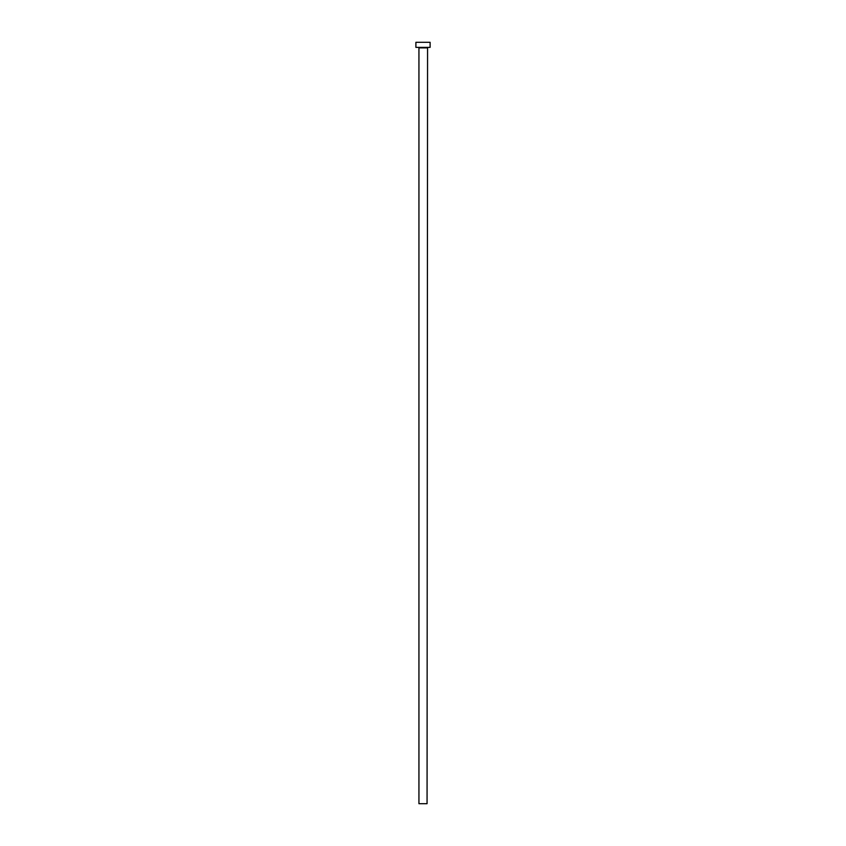 <?xml version="1.0" encoding="UTF-8"?>
<svg xmlns="http://www.w3.org/2000/svg" width="846" height="846" viewBox="0 0 846 846"><rect width="100%" height="100%" fill="white"/><g stroke="black" fill="none" stroke-linecap="round" stroke-linejoin="round"><path stroke-width="1.27" d="M427.061 47.884L418.939 47.884L418.939 803.7L427.061 803.7L427.568 47.376M430.106 47.376L415.894 47.376L415.894 42.3L430.106 42.3L430.106 47.376"/></g></svg>
